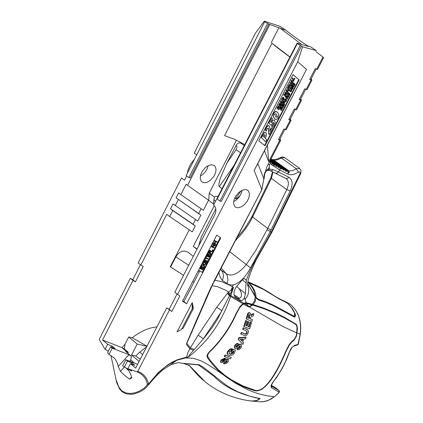 <?xml version="1.0" encoding="UTF-8"?>
<svg xmlns="http://www.w3.org/2000/svg" width="423" height="423" viewBox="0 0 423 423"><rect width="100%" height="100%" fill="white"/><g stroke="black" fill="none" stroke-linecap="round" stroke-linejoin="round"><path stroke-width="0.63" d="M215.793 208.877L201.295 236.97L198.699 245.969M270.292 170.733L285.895 178.474C288.84 180.505 289.147 184.19 286.815 189.525L267.759 228.446L252.584 217.052L249.115 223.46L244.489 230.286L240.333 235.41L234.696 241.369M234.702 198.091L235.733 198.826L236.69 198.704L240.201 195.458M200.613 336.803L203.4 338.728L222.043 310.72L216.745 307.272L198.091 335.296L200.613 336.803M203.585 182.667L206.551 182.477L209.776 180.838L213.943 176.312L215.608 172.647L216.037 169.163L215.148 166.435L214.244 165.504L211.326 164.716L208.164 165.631L204.996 167.894L202.353 171.135L200.671 174.81L200.238 178.305L201.115 181.039L202.009 181.969L203.585 182.667M200.37 176.09L202.686 174.593L205.43 171.722L207.397 168.275L208.174 165.626M234.078 165.345L219.32 186.585L218.865 185.523L218.892 184.042L220.177 178.675L226.897 163.035L236.124 149.742L240.56 152.761M218.157 196.224L215.709 196.277L214.361 197.081L209.211 193.2L208.692 200.285L213.441 203.881L214.361 197.081M246.207 189.647L247.704 190.308L248.592 191.233L249.443 193.961L248.978 197.467L247.275 201.168L244.616 204.452L241.438 206.773L238.276 207.751L236.864 207.672L235.304 206.99L234.421 206.064L233.575 203.331L234.051 199.815L235.77 196.103L238.45 192.819L241.639 190.503L244.801 189.552L246.207 189.647M233.655 201.607L236.187 200.053L239.212 196.938L241.337 193.152L242.104 190.281M198.091 335.296L190.361 347.838L187.96 352.544L186.448 357.742L188.452 356.996L185.364 357.493L177.01 359.862L171.579 362.5L167.503 365.033L158.329 372.526L148.568 384.031L147.437 384.221L146.511 385.713L144.026 388.208L138.971 391.312L134.958 392.793L130.543 393.506L125.991 392.988L121.761 390.804L118.805 386.971L116.024 379.621L110.926 355.325M205.678 299.495L186.443 344.322L212.113 285.673L217.401 286.614L225.496 290.189L228.706 292.082L227.949 292.785L229.694 295.238L230.128 294.403L228.706 292.082L231.043 290.051L231.698 291.315L233.517 287.487L232.476 286.852L233.152 284.928C239.63 283.151 245.409 277.451 250.506 267.822L270.35 231.37L290.167 190.969C293.076 184.301 292.668 179.727 288.946 177.258L278.392 171.997L276.901 173.245L275.246 173.192M269.779 161.327L270.345 163.273L271.947 165.065L279.682 169.977L288.412 174.361L291.177 174.799L293.509 174.461L299.22 171.865L300.081 172.288L300.124 173.287L271.074 232.602L253.308 264.222L248.898 273.464L246.239 280.491L244.912 278.752L242.982 279.106L235.934 287.36C233.612 291.347 233.374 294.588 235.214 297.078L241.263 300.727L243.066 299.796L244.505 297.575L246.186 302.746L243.807 303.196L230.852 295.587L233.507 287.518M246.239 280.491L245.398 293.557L244.505 297.575M270.958 159.059L285.863 169.829L285.879 171.045L285.578 170.918L283.812 168.539C285.969 171.86 286.778 172.267 286.255 169.766L288.317 172.721L288.914 172.727L289.353 172.156L288.803 170.834L273.797 160L272.222 159.624M270.752 159.45L283.421 168.603L283.431 169.819L283.13 169.686M272.407 159.757L273.432 160.111L288.438 170.95L288.893 171.912L288.132 172.209L286.292 169.787L285.863 169.829M270.345 160.232L278.524 166.144L278.535 167.371L278.239 167.244L276.557 164.917C278.662 168.232 279.45 168.618 278.91 166.08L280.195 167.979C281.612 169.56 282.004 169.337 281.364 167.307C283.516 170.628 284.33 171.04 283.812 168.539L270.884 159.201L283.822 168.544M272.158 162.834L272.089 162.786C273.861 166.086 274.585 166.429 274.273 163.817L273.882 163.881L274.189 164.854L273.432 164.864L272.121 162.802L270.456 161.597M274.347 163.87L274.284 163.823C276.277 167.122 277.033 167.487 276.542 164.912L270.271 160.375L276.557 164.917L276.156 164.981L276.563 165.996L275.833 166.049L274.315 163.838L270.064 160.772M276.621 164.965L270.276 160.37M270.551 159.841L280.967 167.371L280.978 168.587L280.179 167.852M286.757 97.454L286.995 96.481M285.271 101.187L285.922 100.854L285.71 99.564M292.018 81.755L292.245 81.316M287.154 91.167L287.376 90.728M278.043 108.013L278.281 107.04M276.023 117.102L277.234 116.801L276.388 114.305L275.796 113.776M264.338 137.427L265.052 135.54L264.735 134.699M281.337 102.408L281.559 101.975M283.098 99.939L283.431 99.114L283.177 98.263M281.485 109.361L281.771 108.357M280.809 108.674L281.036 107.913M287.233 96.872L286.857 96.56L286.498 97.184L286.926 97.623L287.043 96.745M285.737 101.346L286.239 100.362L285.8 99.622L285.054 99.897L284.922 100.505L285.546 101.213M292.134 82.025L292.462 81.385L291.775 81.158L292.134 82.025M287.265 91.437L287.598 90.797L286.905 90.575L287.265 91.437M278.519 107.431L278.138 107.125L277.779 107.743L278.212 108.182L278.329 107.305M275.458 116.6L276.113 117.171L277.419 116.933L276.573 114.432L275.891 113.84L274.606 114.099L275.458 116.6M265.237 135.677L264.835 134.757L264.121 134.889L263.238 136.354L264.502 137.591L265.052 135.54M281.448 102.678L281.781 102.043L281.089 101.821L281.448 102.678M282.273 99.072L283.267 100.108L283.616 99.246L283.378 98.406L282.712 98.374L282.273 99.072M281.977 108.801L281.612 108.473L281.247 109.118L281.649 109.531L281.792 108.669M280.666 108.447L280.978 108.843L281.163 107.955L280.666 108.447M292.245 87.936L291.262 88.016L291.431 86.197L292.082 85.266L292.631 85.774L291.838 87.312L293.34 86.329L293.165 88.222L292.462 89.221L292.082 88.83L292.996 87.196L292.245 87.936M293.033 87.535L292.859 87.18M292.119 88.761L292.843 87.402M292.462 89.221L291.896 88.703M288.116 94.086L288.396 94.377L289.025 93.155L289.327 93.467L288.698 94.689L289.094 95.106L289.781 93.779L290.083 94.091L288.999 96.19L287.407 94.551L288.497 92.452L288.798 92.764L288.116 94.086M288.497 92.452L287.407 94.551M288.999 96.19L287.222 94.424M287.391 99.289L285.805 97.655L286.45 96.407L287.418 95.624L287.661 96.772L288.877 96.423L288.386 97.369L287.354 97.634L287.793 98.517L287.391 99.289L285.615 97.528L286.762 95.556L287.339 95.582M288.877 96.423L287.698 96.576M286.36 98.934L286.408 101.293L284.965 102.08L284.753 99.59L286.36 98.934M284.875 102.012L284.563 99.463L286.101 98.739M282.162 105.586L282.442 105.872L283.077 104.655L283.378 104.962L282.749 106.184L283.151 106.591L283.833 105.269L284.134 105.581L283.05 107.675L281.459 106.051L282.543 103.958L282.85 104.264L282.162 105.586M282.543 103.958L281.459 106.051M283.05 107.675L281.274 105.924M293.842 80.544L292.066 78.752L292.473 77.964L293.948 79.445L294.62 78.144L294.921 78.461L293.842 80.544L292.066 78.752M294.62 78.144L293.784 79.27M291.547 80.248L293.684 80.856L291.362 80.116L290.918 80.973L291.362 80.116M293.684 80.856L292.33 82.501L292.552 83.035L292.15 83.817L291.109 81.105M292.15 83.817L290.918 80.973M289.343 89.237L288.978 89.951L287.196 88.174L287.693 87.212L289.12 87.164L288.206 86.218L288.576 85.499L290.358 87.286L289.966 88.037L288.237 88.09L289.343 89.237M286.678 89.665L288.814 90.263L286.493 89.539L286.239 90.522L286.493 89.539M288.814 90.263L288.396 91.067L287.973 90.924L287.286 93.219L286.239 90.522M287.286 93.219L286.048 90.39M279.397 104.655L279.677 104.941L280.306 103.72L280.613 104.032L279.978 105.248L280.386 105.66L281.068 104.338L281.374 104.65L280.29 106.744L278.688 105.121L279.772 103.022L280.079 103.328L279.397 104.655M279.772 103.022L278.688 105.121M280.29 106.744L278.503 104.989M278.688 109.843L277.086 108.219L278.234 106.252L278.773 106.252L278.947 107.331L280.169 106.977L279.677 107.923L278.498 108.473L279.085 109.071L278.688 109.843L276.896 108.092L278.048 106.125L278.63 106.147M280.169 106.977L278.984 107.135M278.191 117.705L276.388 119.556L275.024 119.175L273.136 116.283L273.829 113.322L275.648 111.471L277.631 112.391L278.894 114.744L278.191 117.705M274.934 119.112L272.951 116.151L273.639 113.19L275.463 111.339L276.906 111.794M266.612 130.062L266.368 131.215L265.448 130.31L266.659 127.217L268.193 125.61L269.25 125.917L269.99 128.856L269.885 131.188L271.651 127.767L272.444 128.55L269.377 134.477L268.695 133.805L268.827 130.295L268.33 128.106L267.061 128.788L266.612 130.062M268.695 133.805L268.642 130.162L268.14 127.968M269.377 134.477L268.51 133.673M271.651 127.767L269.927 130.612M265.84 137.295L265.29 138.363L266.67 139.706L265.623 141.726L261.398 137.612L264.396 132.626L265.75 132.542L266.59 134.387L265.84 137.295M265.623 141.726L261.213 137.48L264.211 132.494L265.655 132.484M273.581 122.326L272.935 122.321L271.286 125.409L268.922 123.067L271.698 117.694L272.491 118.488L270.709 121.93L271.407 122.628L273.041 120.164L274.379 120.063L275.236 122.189L274.39 125.049L272.782 127.418L271.862 126.514L273.401 124.589L273.861 123.141L273.422 122.215L273.861 123.141M271.957 126.329L273.676 123.008M271.862 126.514L271.772 126.197M272.782 127.418L271.677 126.382M273.041 120.164L274.284 120.005M280.856 100.923L282.998 101.504L280.671 100.79L280.232 101.647L280.671 100.79M282.998 101.504L282.585 102.308L282.157 102.17L281.475 104.455L280.417 101.774M281.475 104.455L280.232 101.647M283.161 101.197L281.565 99.564L282.781 97.576L283.796 97.607L284.124 98.961L283.161 101.197L281.374 99.431L282.596 97.443L283.563 97.433M284.806 94.884L285.863 95.973L285.483 96.708L283.886 95.069L284.351 94.165L285.499 94.287L285.065 92.785L285.53 91.886L287.127 93.531L286.725 94.308L285.668 93.219L286.054 94.488L285.779 95.022L284.806 94.884M286.725 94.308L285.694 93.309M285.53 91.886L284.88 92.653L285.308 94.155L284.166 94.033L283.701 94.937L285.483 96.708M289.475 84.256L290.469 85.287L290.881 84.981L290.823 84.114L289.829 83.077L290.236 82.295L291.436 83.484L291.368 85.425L290.204 86.202L289.073 85.039L289.475 84.256L289.073 85.039M290.115 86.128L288.883 84.912M279.947 108.981L281.02 107.109L281.491 107.082L281.618 107.865L282.337 107.622L282.527 108.309L281.538 110.593L279.756 108.848L280.835 106.977L281.38 107.003M281.538 110.593L279.756 108.848M282.204 107.532L281.649 107.495M284.441 102.07L284.748 102.382L284.124 103.582L284.811 104.28L284.409 105.052L282.818 103.429L283.891 101.351L284.198 101.657L283.521 102.963L283.822 103.27L284.441 102.07L283.659 103.101M283.891 101.351L282.633 103.297L284.409 105.052M289.803 89.93L290.791 90.956L291.198 90.649L291.146 89.782L290.152 88.756L290.559 87.973L291.759 89.153L291.69 91.088L290.527 91.865L289.395 90.712L289.803 89.93L289.395 90.712M290.437 91.791L289.21 90.585M293.165 84.325L293.446 84.616L294.08 83.389L294.382 83.706L293.747 84.933L294.144 85.351L294.831 84.024L295.132 84.336L294.043 86.44L292.462 84.79L293.551 82.681L293.853 82.998L293.165 84.325M293.551 82.681L292.462 84.79M294.043 86.44L292.272 84.658M221.255 201.48L219.955 201.062L217.189 198.979L297.29 43.606L301.483 46.054L221.255 201.48M181.583 329.274L183.238 328.1L193.137 309.039L192.164 308.896L181.583 329.274L177.02 331.944L192.264 302.572L193.269 307.574L193.137 309.039L192.264 302.572L192.164 308.896M293.007 74.665L298.775 79.572L264.645 145.48M293.282 84.441L294.08 83.389M293.98 85.176L294.831 84.024M271.286 125.409L268.737 122.934L271.698 117.694M271.238 122.459L272.851 120.037M266.368 131.215L265.263 130.178L266.279 127.445L267.627 125.668L268.965 125.694M279.508 104.772L280.306 103.72M280.216 105.491L281.068 104.338M282.278 105.702L283.077 104.655M282.982 106.422L283.833 105.269M288.227 94.202L289.025 93.155M288.93 94.932L289.781 93.779M291.77 87.18L292.399 86.392L293.171 86.207M267.378 145.158L268.7 161.623L264.475 150.762L257.819 163.611L263.815 178.776L261.811 189.604L254.133 170.458L306.516 69.356L297.723 61.758L302.572 46.784L316.304 50.617L310.249 46.567L306.966 46.107L297.089 43.104L297.993 43.712L297.29 43.606M300.193 45.552L219.955 201.062M139.109 361.406L131.553 355.024L137.2 344.058L128.729 336.957L125.007 344.206L124.341 348.933L128.291 352.269L127.799 353.221M268.351 170.342L269.853 169.189L267.151 169.702L264.745 173.25L264.137 178.591L264.079 176.1L266.77 167.122L280.597 140.494L279.777 140.293L268.7 161.623M280.148 138.57L280.597 140.494M284.901 129.412L279.466 139.881L278.387 139.616L283.928 128.936L286.138 129.824L290.966 120.529L290.152 120.312L285.319 129.618M290.479 118.667L290.966 120.529M295.302 109.383L289.834 119.91L288.761 119.63L294.329 108.901L296.534 109.806L301.388 100.468L300.573 100.246L295.719 109.589M300.864 98.67L301.388 100.468M305.744 89.258L300.251 99.849L299.177 99.558L304.772 88.782L306.982 89.697L311.851 80.312L311.042 80.079L306.167 89.47M311.291 78.583L311.851 80.312M316.24 69.044L310.715 79.698L309.647 79.392L315.267 68.563L317.472 69.494L323.658 57.581L315.859 51.585M306.516 69.356L264.475 150.762M279.777 140.293L278.387 139.616M290.152 120.312L288.761 119.63M300.573 100.246L299.177 99.558M311.042 80.079L309.647 79.392M323.019 57.015L316.663 69.256M301.483 46.054L302.572 46.784M297.089 43.104L213.61 205.049L214.905 206.503L215.709 208.481L215.926 210.754L215.265 213.8L174.773 292.319L179.844 295.978L171.823 311.502L166.752 307.859L135.656 368.095L130.448 363.674L134.842 365.366L131.849 362.828L127.455 361.131L125.8 359.73L137.618 364.293M140.251 359.201L135.735 355.986L139.701 352.132L146.585 346.918M131.553 355.024L135.735 355.986M244.78 144.587L234.046 139.051L224.56 135.651L271.941 43.215C274.654 45.663 280.634 50.284 289.882 57.084M244.335 145.443L240.343 142.889L238.567 143.027L236.917 144.106L226.897 163.035M219.32 186.585L222.07 188.637M249.332 306.643L249.337 307.003L252.753 305.073L246.54 303.465L247.799 305.575L244.457 303.582L243.405 304.058L247.598 306.405L247.799 305.575L249.332 306.643L251.923 304.851M247.598 306.405L249.337 307.003L282.897 326.503L296.697 332.896L297.015 327.286L296.433 325.372L295.508 324.203L284.092 317.699L274.035 312.867L263.91 308.769L252.753 305.073M230.852 295.587L230.614 296.47L230.852 295.587L229.694 295.238L229.409 295.867L230.598 296.46C222.292 321.316 208.243 341.498 188.452 356.996C188.642 355.891 190.339 353.676 193.544 350.35L189.874 348.801L186.443 344.322L186.76 343.296L190.361 347.838L194.3 349.498L204.959 336.92L212.267 327.391L217.48 319.259L229.409 295.867L227.5 293.218L216.745 307.272M193.544 350.35L194.3 349.498M186.675 343.328L196.515 320.153M261.477 190.382L261.811 189.604M261.869 189.652L263.815 178.776M268.462 170.342L266.575 170.76L269.187 167.482L269.853 169.189L273.105 169.681L271.386 170.913L268.462 170.347M266.442 170.829L264.75 173.404L264.682 172.468M264.137 178.591L263.878 179.384M268.129 164.499L269.583 164.743L270.345 163.273L270.514 161.671M236.483 140.172L209.211 193.2M268.801 24.143L264.687 21.742L186.141 175.571L188.832 177.602L190.133 178.03L268.801 24.143L285.906 30.297C295.957 38.118 303.666 43.537 309.033 46.556M289.94 56.973L271.941 43.215M128.291 352.269L125.673 351.423L131.394 356.261L130.776 359.962L134.44 363.066M166.752 307.859L169.131 309.313L176.988 294.101M182.699 300.827L183.936 301.599L199.868 270.831M208.687 252.446L209.411 252.78L210.062 250.855M220.272 237.562L202.231 272.375L198.641 270.033M291.262 88.016L291.621 86.329L292.267 85.393M292.256 78.879L292.663 78.096M288.978 89.951L287.386 88.301L287.878 87.344L289.306 87.291L288.396 86.345L288.766 85.631M290.469 85.287L291.066 85.108L291.008 84.246L290.019 83.209L290.421 82.427M290.791 90.956L291.389 90.776L291.331 89.914L290.342 88.888L290.744 88.106M264.687 21.742L265.401 21.864L264.338 21.15L279.989 26.342L285.906 30.297M124.341 348.933L121.983 347.632L102.551 339.997L107.643 344.317L112.058 346.046L114.998 348.541L110.588 346.818L112.217 348.203L128.92 354.717L131.394 356.261M127.159 352.005L121.983 347.632L125.007 344.206M267.51 23.64L188.832 177.602M269.689 24.735L187.574 185.332L208.692 200.285M194.057 282.051L192.83 281.263M183.55 275.31L170.633 267.013L175.836 256.893C179.215 251.347 183.265 249.792 187.981 252.224L193.322 256.38M189.245 229.848L170.279 266.733L170.633 267.013M156.917 326.91C148.975 327.614 140.732 331.235 132.182 337.781L128.729 336.957M146.955 346.21L132.182 337.781M142.667 354.516L139.701 352.132M146.881 346.347L137.2 344.058M186.659 175.968L184.502 180.193L181.546 177.961L138.21 262.905L140.838 265.015L166.725 214.318L169.639 216.571L172.721 210.532L170.527 208.84L193.11 224.264L195.532 219.558M214.006 204.277L213.441 203.881M170.527 208.84L173.039 203.918L197.784 221.107L200.84 215.159L176.132 197.869L178.649 192.93L180.859 194.617L186.152 184.259L187.574 185.332M197.139 248.988L193.269 246.408L214.276 205.663M196.981 249.3L193.269 246.408M172.721 210.532L195.294 225.945L192.238 231.878L169.639 216.571M180.859 194.617L203.341 210.31L208.55 200.185M175.238 205.61L178.337 199.556M195.294 225.945L193.11 224.264M176.132 197.869L198.651 213.483L201.094 208.74M200.84 215.159L198.651 213.483M271.376 385.337L275.986 388.108L278.995 390.551L271.598 386.268C270.868 386.569 271.296 385.3 272.888 382.455L272.904 382.434M290.363 304.327L285.255 301.472L290.363 304.327C298.453 311.402 301.721 321.327 300.166 334.107L297.84 344.814L298.247 344.354L294.551 345.406L294.075 346.067M298.247 344.364L300.33 334.122C301.869 321.406 298.569 311.487 290.432 304.37L290.495 304.433M256.079 297.364L255.672 293.779L254.445 290.3L252.616 287.148L249.311 283.183L248.798 282.976L249.105 283.484L252.224 287.587L253.869 290.659L255.222 296.116L256.105 297.395L258.379 299.304L265.417 301.678L272.539 304.703L294.535 316.393L294.545 313.02L291.288 307.336L287.682 303.465L282.802 300.441C272.941 295.624 272.481 294.271 266.458 290.871C261.937 288.116 255.804 285.097 248.058 281.818M247.994 282.363L263.772 289.591L279.095 298.897L287.016 302.926M247.873 283.875L255.222 296.116M247.978 282.49L248.798 282.976L247.968 282.601M294.99 314.442L295.08 316.251L294.302 317.076M241.581 340.668L242.374 339.029M247.963 317.705L249.004 318.138L249.374 314.627M252.415 319.693L250.189 318.768L250.696 317.229L253.329 315.759L253.705 313.845L250.881 315.632L250.316 313.099L249.258 312.877L248.169 313.692L246.561 319.148L251.96 321.39L252.415 319.693L250.226 318.641M249.295 314.617L249.575 314.728L249.38 318.434L247.931 317.832L248.735 314.95L249.295 314.617M249.38 318.434L249.004 318.138M253.705 313.845L253.314 313.538L250.939 314.908M246.561 319.148L246.186 318.852L247.82 313.337L248.994 312.555L250.316 313.099M238.286 348.436L237.567 349.768L237.213 349.483L237.927 348.145L238.863 348.034L240.38 345.877L240.211 347.22L239.222 348.319L237.927 348.145M239.222 348.319L238.863 348.034M237.567 349.768L239.122 349.583L240.83 348.118L241.306 347.373L241.401 344.602L240.766 344.354L239.386 344.708L236.103 347.246L236.045 346.077L237.705 344.935L238.398 343.555L236.6 344.105L234.998 345.924L234.823 348.356L235.468 348.6C235.452 349.34 236.806 348.467 239.534 345.988L240.153 345.792M234.823 348.356L234.458 348.066L234.638 345.633L235.114 344.909L236.906 343.465L238.398 343.555M239.386 344.708L239.032 344.417L240.412 344.068L241.115 344.37M236.103 347.246L235.77 346.976L239.032 344.417M241.073 334.181L245.366 335.799L246.884 335.032L248.042 333.202L248.454 331.537L248.063 330.104L243.637 327.936L243.029 329.517L246.868 331.209L247.021 333.017L245.668 334.313L241.739 332.652L241.073 334.181L240.713 333.89L241.374 332.367L245.303 334.027L246.662 332.727L246.667 331.072M243.637 327.936L247.741 329.792M243.029 329.517L242.665 329.226L243.273 327.645M246.704 329.2L246.339 328.909M245.668 334.313L245.303 334.027M245.44 334.244L245.081 333.959M241.739 332.652L241.374 332.367M224.587 356.515L230.361 358.863L231.307 357.572L225.189 354.939L225.554 355.235L224.587 356.515L224.222 356.224L225.189 354.939M231.307 357.572L225.554 355.235M244.013 338.945L245.499 338.865L246.144 337.432L239.355 337.892L238.546 339.537L242.823 344.333L243.59 342.831L242.628 341.8L244.013 338.945M241.903 341.017L240.158 339.124L242.881 339.008L241.903 341.017M239.355 337.892L238.995 337.602L245.784 337.147L246.144 337.432M238.546 339.537L238.186 339.251L238.995 337.602M242.823 344.333L238.186 339.251M224.708 362.717L223.783 363.865L223.413 363.563L224.343 362.416L225.374 362.368L227.262 360.539L226.934 361.734L225.739 362.664L224.343 362.416M225.739 362.664L225.374 362.368M223.783 363.865L225.766 363.706L227.574 362.511L228.103 361.935L228.51 359.444L226.31 359.423L222.472 361.522L222.54 360.47L224.465 359.539L225.359 358.329L221.425 360.269L220.938 362.426L221.631 362.696L227.024 360.444M220.922 362.411L220.568 362.12L221.055 359.973L224.999 358.032L225.359 358.329M226.31 359.423L225.945 359.127L227.474 358.884L228.51 359.444M222.133 361.226L225.945 359.127M231.069 352.259L232.026 352.639L233.115 350.958L233.961 351.296L233.29 353.041L230.667 354.273L229.314 353.75L229.277 351.508L231.36 350.207L232.016 348.912L230.006 349.546L227.706 352.163L227.643 354.263L228.198 354.902L229.8 355.547L232.613 355.008L234.395 353.242L235.389 350.292L232.967 349.308L231.069 352.259L230.709 351.968L232.608 349.017L235.389 350.292M232.016 348.912L231.661 348.621L230.012 349.06L227.807 351.069L227.056 353.083L227.384 354.136L228.145 354.86M229.134 353.58L230.308 353.982L232.93 352.756L233.581 351.148M232.967 349.308L232.608 349.017M249.226 326.921L247.762 326.292L249.099 322.13L248.195 321.76L246.858 325.9L245.62 325.372L247.006 321.099L246.096 320.729L244.134 326.604L249.591 328.851L251.606 322.643L250.337 321.972L250.707 322.268L249.226 326.921L248.861 326.63L250.337 321.972M244.134 326.604L243.77 326.313L245.726 320.438L247.006 321.099M246.096 320.729L245.726 320.438M246.858 325.9L246.493 325.61L247.825 321.464L249.099 322.13M245.663 325.255L246.493 325.61M248.195 321.76L247.825 321.464M251.606 322.643L250.707 322.268M247.804 326.175L248.861 326.63M211.283 246.704L214.038 247.989L214.271 247.54L211.87 246.466L215.196 245.752L215.434 245.292L212.674 244.013L212.441 244.462L214.799 245.52L211.098 246.561L211.347 246.075L214.477 245.393M212.441 244.462L212.489 243.87L215.434 245.292M212.008 246.445L214.271 247.54M212.304 250.416L212.822 250.331L213.24 250.855L212.885 250.093L212.119 250.273L212.367 249.792L212.991 250.146M213.092 250.786L212.854 250.347M206.45 256.031L207.556 253.398L207.873 253.541L206.45 256.031L209.216 257.295L210.575 254.672L210.263 254.53L209.136 256.698L208.179 256.259L209.211 254.265L208.899 254.123L207.862 256.116L207 255.719L208.058 253.684M207.027 255.672L207.682 255.973L208.713 253.98L209.211 254.265M208.201 256.211L208.951 256.555L210.078 254.387L210.575 254.672M209.914 253.012L211.119 253.626L209.893 253.06L210.754 251.944L212.172 251.59L212.436 251.077L210.564 251.722L210.205 250.395L208.862 251.373L208.121 252.811L210.881 254.08L211.119 253.626M208.121 252.811L208.682 251.23L210.02 250.252L210.416 250.458M210.675 251.389L212.436 251.077M203.283 262.154L204.388 259.521L204.706 259.659L203.283 262.154L206.049 263.402L207.407 260.785L207.096 260.642L205.975 262.805L205.012 262.371L206.043 260.383L205.726 260.24L204.695 262.228L203.833 261.837L204.891 259.801M203.86 261.789L204.515 262.086L205.546 260.097L206.043 260.383M205.039 262.323L205.79 262.662L206.91 260.499L207.407 260.785M204.811 259.204L206.038 256.333L206.535 256.624L206.223 256.475L204.811 259.204L205.123 259.347L205.721 258.194L208.169 259.315L208.222 258.712L205.98 257.692M199.979 268.531L201.084 265.903L201.401 266.041L199.979 268.531L202.749 269.774L204.108 267.156L203.791 267.013L202.67 269.176L201.708 268.748L202.739 266.76L202.427 266.617L201.396 268.605L200.534 268.219L201.586 266.189M200.56 268.166L201.211 268.462L202.242 266.474L202.739 266.76M201.734 268.695L202.49 269.033L203.611 266.871L204.108 267.156M201.422 265.744L201.501 265.099L203.183 264.549L202.564 263.043L202.876 262.44L202.749 263.185L203.368 264.692L201.681 265.247L201.422 265.744L203.474 265.047L204.214 266.945L203.363 265.089M203.743 264.338L205.827 263.836L203.817 264.523L203.061 262.588M214.244 240.983L214.297 240.38L217.232 241.819L214.482 240.523L214.244 240.983L215.386 241.522L214.461 243.315L213.314 242.776L213.076 243.236L215.83 244.526L216.068 244.066L214.794 243.415M213.076 243.236L213.129 242.633L214.276 243.172L215.18 241.422M210.205 251.717L209.591 252.922L208.661 252.494L209.972 250.834L210.02 251.574M208.407 258.855L205.959 257.739L206.535 256.624M204.214 266.945L204.531 266.337L203.918 264.867L205.567 264.338L205.827 263.836M216.068 244.066L214.773 243.458L215.698 241.665L216.994 242.279L217.232 241.819M279.069 390.598L278.852 392.798M140.457 264.708L132.78 279.746L130.374 278.265L132.986 280.391L135.392 281.871L143.233 266.527L140.838 265.015M132.986 280.391L102.551 339.997M282.855 300.462L288.068 303.635L292.203 308.224L295.206 313.908L295.471 315.955L294.799 317.076L294.006 316.959L272.65 305.385L265.554 302.382L258.553 300.018L256.058 297.903L255.233 296.697L254.456 300.827L252.362 304.311L264.164 308.235L276.372 313.306L284.087 317.091L296.248 324.304L297.131 326.239L297.454 328.608L296.518 336.042L294.011 340.314L292.013 341.826L289.469 344.83L285.937 351.687C278.794 368.756 271.778 380.489 264.883 386.881L262.292 388.991L260.008 390.165L256.999 390.947L255.212 390.841C233.776 384.444 217.787 373.245 207.238 357.239L206.942 356.203L207.339 354.516L209.829 351.217C219.236 342.614 230.265 327.228 235.928 313.76L239.688 307.066L241.808 304.634L243.807 303.196M243.405 304.058L241.591 305.517L239.481 308.071L236.256 313.94C230.583 327.439 219.563 342.789 210.168 351.386L208.1 353.988L207.534 355.965L210.062 360.227L218.083 369.453L224.38 374.91L231.09 379.616L242.781 385.85L255.666 390.477L257.956 390.471L260.039 389.837L262.789 388.309L264.486 386.828C271.392 380.43 278.419 368.703 285.573 351.645L289.263 344.465L291.912 341.319L293.996 339.738L296.169 335.994L296.697 332.896M271.101 229.869L267.759 228.446L255.862 250.358L246.244 264.629C238.329 274.062 231.619 277.06 226.115 273.623L220.309 269.583M131.537 376.972L129.565 379.135L131.733 377.935L131.024 375.132L129.026 371.077L125.356 367.423M125.8 359.73L122.596 365.964L124.425 367.016L127.455 361.131M128.629 369.078L128.455 369.422L124.425 367.016M131.849 362.828L131.257 363.986M129.041 369.258L131.891 371.082L128.455 369.422M130.448 363.674L127.841 368.729L136.952 371.817C142.445 373.927 145.94 378.062 147.437 384.221M186.633 303.772L182.509 301.202L216.713 235.119L220.769 237.906L186.633 303.772L183.936 301.599M299.156 79.831L265.01 145.766L258.77 140.901L293.028 74.617L298.775 79.572M147.537 386.051L148.568 384.031C147.035 377.707 143.439 373.472 137.782 371.331L136.952 371.817M137.782 371.331L169.443 310.048M171.823 311.502L169.131 309.313M177.48 294.498L297.723 61.758M254.133 170.458L257.819 163.611M214.149 281.374L213.102 283.436M107.643 344.317L105.073 349.34L108.378 351.132M112.058 346.046L111.482 347.167M112.217 348.203L109.039 354.411L107.59 352.671L110.588 346.818M109.039 354.411L114.4 358.154L115.193 359.122L117.097 362.479L118.244 366.418L128.92 354.717M124.373 366.99L120.423 371.315L118.244 366.418M130.776 359.962L129.639 361.21M120.423 371.315L124.727 375.502L129.565 379.135M105.073 349.34L99.458 339.955L99.484 338.807L130.374 278.265M121.761 390.804L121.829 391.518L123.109 392.412L127.212 394.03L131.421 394.289L134.826 393.734L139.638 391.989L142.995 390.096L146.131 387.6L148.452 384.75M147.421 384.364L148.748 384.232L158.308 372.547M158.329 372.526L155.426 376.777M212.034 285.668L212.795 284.06M234.569 296.301L238.382 298.638L240.37 297.914L241.29 296.343L241.528 294.35L240.883 291.537L239.095 288.623L236.642 286.471M255.233 296.697L247.867 283.965M253.234 304.571L255.191 301.588L256.058 297.903M246.186 302.746L252.362 304.311M246.54 303.465L244.457 303.582M230.128 294.403L231.698 291.315M233.522 287.487L231.043 290.051L232.476 286.852L230.302 285.525L221.832 281.713L214.54 280.126M218.749 272.037L220.246 277.382L222.355 280.401L228.293 284.372L230.456 284.975L233.152 284.928M220.468 269.234L222.392 271.836L223.323 274.538L223.286 277.525L222.355 280.401M244.928 299.357C248.597 295.629 249.575 290.908 247.862 285.187M255.91 259.373L256.169 259.881M229.446 251.463L250.506 267.822M278.984 166.133L280.195 167.979L279.682 169.977L278.392 171.997L273.105 169.681M272.983 172.066L271.45 178.31L252.584 217.052L252.071 216.222L270.916 177.507L271.45 178.31L278.646 183.831L286.815 189.525L290.167 190.969M271.947 165.065L271.735 162.617L271.101 162.242M196.679 154.934L194.226 153.115L255.444 33.121L264.338 21.15M187.32 173.266L187.986 170.173L189.689 165.953L191.508 162.892L194.511 159.175M132.78 279.746L135.392 281.871M294.551 345.406L291.637 347.743L290.22 349.98L289.596 351.841C291.727 347.648 293.234 345.718 294.128 346.046L297.84 344.814M289.411 351.862L285.562 361.374L282.157 368.153L278.345 374.577L272.661 382.508L277.202 376.581L282.368 368.11L286.799 359.011L289.596 351.841M272.661 382.508L271.043 385.348L271.196 387.442L278.884 392.058M230.614 296.47L242.865 303.751M248.322 400.613L251.674 401.009L256.65 400.533L259.458 398.767L258.897 398.461C238.895 394.136 223.926 386.738 213.996 376.28L198.535 364.97L183.408 363.431M156.499 375.677L158.429 372.748L164.838 367.243L170.178 363.621L176.888 360.232L177.01 359.862M169.972 365.16L176.888 360.232L186.448 357.742M249.142 400.745L252.129 401.073L257.105 400.602L260.177 398.582L249.993 396.277L237.959 391.883L231.291 388.372L225.596 384.734L214.694 376.169C207.566 370.278 202.411 366.482 199.228 364.779L182.778 363.272M241.057 190.826L235.558 198.731M212.801 283.516L211.685 286.419L261.472 190.398L213.864 281.427M273.432 160.111L277.409 159.825L281.385 157.985L296.391 168.777L292.409 170.638L288.438 170.95M286.249 169.76L271.233 158.916L286.26 169.771M283.886 168.597L270.884 159.196M283.421 168.603L283.812 168.539M281.438 167.365L280.967 167.371M281.358 167.307L270.683 159.587L281.369 167.312M286.329 169.819L271.08 158.815M270.461 161.602L272.089 162.786L270.641 161.824M278.524 166.144L278.91 166.08L270.477 159.984L278.953 166.102L270.482 159.979M247.862 285.287L248 286.17C246.466 283.611 249.195 274.839 256.179 259.859L271.719 232.539L271.074 232.602L270.35 231.37L267.035 229.895M243.622 144.925L244.071 145.961M227.949 292.785L227.5 293.218M205.927 299.093L206.244 299.072M264.735 173.515L264.137 178.691M301.779 44.537L279.656 27.839M278.942 27.606L271.249 42.617M236.124 149.742L237.017 147.067L236.769 146.162L235.907 145.523M213.747 199.788L215.63 201.126M271.476 386.146L271.672 387.865M293.636 316.764L293.885 316.288M282.633 310.646L282.897 310.196M258.379 299.304L258.173 299.865M256.105 297.395L255.836 297.618M249.612 317.53L249.237 317.229M251.558 315.04L251.172 314.738M249.644 312.856L249.258 312.549M247.529 315.468L247.148 315.172M240.211 347.22L239.857 346.934M234.998 345.924L234.638 345.633M240.766 344.354L240.412 344.068M237.774 346.125L237.414 345.84M236.69 347.082L236.335 346.791M247.021 333.017L246.662 332.727M244.711 333.932L244.351 333.641M226.934 361.734L226.569 361.438M221.425 360.269L221.055 359.973M227.838 359.175L227.474 358.884M224.412 360.613L224.047 360.311M223.133 361.406L222.762 361.11M222.472 361.522L222.138 361.247M230.667 354.273L230.308 353.982M233.29 353.041L232.93 352.756M228.166 351.36L227.807 351.069M297.031 333.023L300.33 334.122M297.099 329.073L297.443 329.089M296.692 332.927L297.041 332.986M295.265 324.055L295.54 323.606M284.087 317.091L283.838 317.573M256.179 305.48L256.005 306.056M252.832 305.094L253.002 304.497M294.641 313.253L294.921 313.136M239.619 298.453L234.067 294.836M199.201 272.121L197.975 271.317M188.721 265.29L175.836 256.893M261.715 189.456L261.203 190.408M211.5 286.82L211.696 286.397M211.378 286.503L205.372 299.733M194.458 324.838L211.188 286.926M221.144 267.933L226.115 273.623L227.405 276.06L227.902 279.836L227.061 283.727M251.865 218.501L251.347 217.686L252.05 216.269M269.583 164.743L269.187 167.482M288.132 172.209L288.317 172.721L287.804 174.096M272.206 159.614L275.992 159.566L280.047 157.721L281.385 157.985L284.616 157.594L299.627 168.37L296.391 168.777L298.474 172.166M252.002 304.872L252.156 304.259M249.718 303.619L249.559 304.248M246.699 303.508L246.836 302.868M246.297 303.423L246.419 302.778M239.095 288.623L245.398 293.557M242.173 279.777L246.323 283.008M275.278 173.203L286.054 178.532L287.503 178.48L288.946 177.258M299.912 173.874L300.589 173.753M272.37 230.033L273.068 229.874M243.167 304.211L242.86 303.756M244.124 303.698L243.902 303.154M299.627 168.375L301.028 170.501L300.764 173.367L271.74 232.502M237.774 298.389L240.417 300.467M235.072 296.957L235.336 297.168M270.239 161.248L273.882 163.881M270.138 160.629L276.156 164.981M236.256 313.94L235.912 313.792M207.799 356.89L207.238 357.239M255.212 390.841L255.339 390.387M285.599 351.561L285.937 351.687M293.758 339.875L294.011 340.314M296.174 335.978L296.518 336.042M278.63 392.867L274.495 396.684M188.695 364.933L189.419 365.525M189.684 365.758L205.467 382.075C218.247 392.19 232.994 398.44 249.707 400.824M185.364 357.493L185.142 357.884L193.401 358.281L200.751 360.74L207.344 364.229L213.372 368.021L235.733 383.328L247.64 389.678L253.922 392.232L260.452 394.289L267.23 395.812L274.278 396.748L268.642 400.227L263.603 401.665L260.515 401.845L250.437 400.93M258.897 398.461L258.95 398.106M214.35 375.873L213.996 376.28M198.535 364.97L198.741 364.563M283.135 169.692L281.401 167.328L270.683 159.582M264.386 173.768L264.079 176.1M194.575 324.594L197.308 318.35M270.059 160.782L271.111 162.252M241.401 344.597L241.041 344.311M276.05 388.155L279.058 390.588L279.487 391.656L278.947 392.703L274.469 396.705L270.746 399.243L267.77 400.607L264.692 401.485L260.536 401.845M121.813 391.502L119.355 388.536L116.637 382.455L110.911 355.32M130.316 369.771L131.019 370.04M148.309 385.009L156.404 375.767M251.325 217.729L244.626 228.632L236.119 238.635M275.288 173.213L270.345 170.76M280.687 168.46L280.1 167.619M284.494 157.509L282.379 156.928L280.121 157.668M272.502 171.828L270.916 177.507M183.878 363.547L189.8 365.816M156.399 375.783L163.125 369.639L171.003 364.637M285.245 301.462L283.415 300.705M203.812 380.695C200.042 377.639 195.31 372.684 189.61 365.832M171.162 364.541L178.289 362.617L183.545 363.463"/></g></svg>
